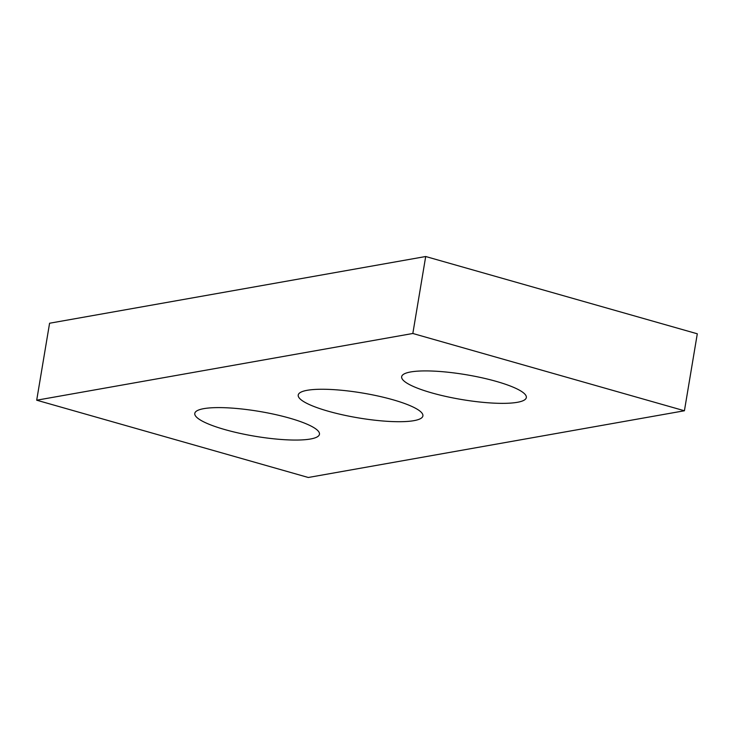 <?xml version="1.0" encoding="UTF-8"?>
<svg xmlns="http://www.w3.org/2000/svg" width="734" height="734" viewBox="0 0 734 734"><rect width="100%" height="100%" fill="white"/><g stroke="black" fill="none" stroke-linecap="round" stroke-linejoin="round"><path stroke-width="1.1" d="M308.298 477.485L684.418 410.765L412.829 333.484L36.7 400.204L308.298 477.485M36.7 400.204L49.582 323.235L425.702 256.515L697.3 333.796L684.418 410.765M425.702 256.515L412.829 333.484M496.322 381.405A63.207 12.606 -170.5 0 0 401.654 376.707A63.207 12.606 -170.5 0 0 461.915 399.562A63.207 12.606 -170.5 0 0 526.333 397.571A63.207 12.606 -170.5 0 0 496.322 381.405M392.883 399.746A63.207 12.606 -170.5 0 0 298.215 395.048A63.207 12.606 -170.5 0 0 358.476 417.912A63.207 12.606 -170.5 0 0 422.903 415.912A63.207 12.606 -170.5 0 0 392.883 399.746M289.453 418.096A63.207 12.606 -170.5 0 0 194.785 413.398A63.207 12.606 -170.5 0 0 255.047 436.262A63.207 12.606 -170.5 0 0 319.464 434.262A63.207 12.606 -170.5 0 0 289.453 418.096"/></g></svg>
